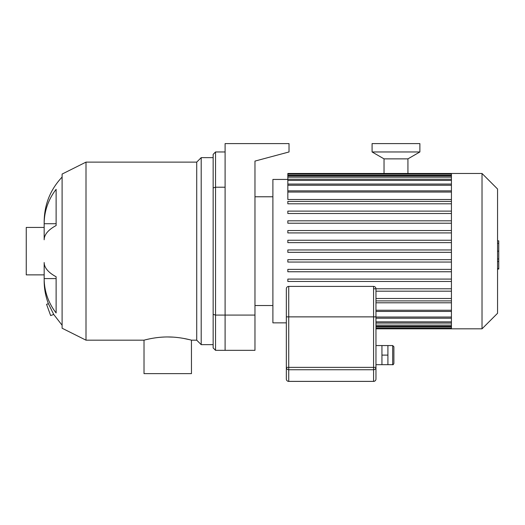 <?xml version="1.0" encoding="UTF-8"?>
<svg xmlns="http://www.w3.org/2000/svg" width="525" height="525" viewBox="0 0 525 525"><rect width="100%" height="100%" fill="white"/><g stroke="black" fill="none" stroke-linecap="round" stroke-linejoin="round"><path stroke-width="0.79" d="M213.15 154.35L213.15 187.917L215.539 187.215L215.539 151.961L213.15 154.35M213.15 187.917L213.15 314.377L215.539 315.085L215.539 187.215L225.094 187.215L225.094 315.085L215.539 315.085L215.539 350.333L213.15 347.944L213.15 314.377M225.094 151.961L215.539 151.961M254.973 315.085L225.094 315.085L225.094 350.333L254.973 350.333L254.973 161.09L289.026 151.961L289.026 143.601L225.094 143.601L225.094 350.333L215.539 350.333M48.392 303.673L46.567 304.336L50.649 315.564L53.721 314.449L48.392 303.673C45.57 296.179 44.159 288.566 44.172 280.842L44.172 278.585L56.122 278.585L56.122 276.754L56.122 312.972A63.938 59.069 180 0 1 44.172 278.585L44.172 262.513A63.938 24.465 0 0 0 56.122 276.754M56.122 225.54A63.938 24.465 180 0 0 44.172 239.781L44.172 223.716A63.938 59.069 0 0 1 56.122 189.328L56.122 225.54L56.122 223.716L44.172 223.716L44.172 221.452C44.408 204.337 50.387 189.538 62.101 177.056M86.002 340.174L62.101 328.223L62.101 174.07L86.002 162.12L86.002 340.174L144.014 340.174L144.014 373.636L191.461 373.636L191.441 340.167M173.178 337.129L167.731 336.958C180.456 336.886 191.75 340.279 191.461 340.174L196.718 340.174L201.2 344.656L213.15 344.656M191.402 340.161L190.536 339.931M189.361 339.636L183.323 338.363M178.756 337.66L175.619 337.319M164.049 337.037L161.188 337.208M158.379 337.463L155.617 337.811M151.889 338.408L151.489 338.481M149.96 338.776L146.226 339.609M144.014 340.174C143.725 340.279 155.019 336.886 167.737 336.958M86.002 162.12L196.718 162.12L196.718 340.174M196.718 162.12L201.2 157.638L201.2 344.656M62.101 325.238L53.721 314.449M44.172 227.43L26.25 227.43L26.25 274.87L44.172 274.87M451.428 184.236L451.428 328.821L482.022 328.821L482.022 173.473L451.428 173.473L451.428 184.236M482.022 173.473L497.556 189.007L497.556 313.287L482.022 328.821M375.966 302.787L451.428 302.787M287.831 259.665L451.428 259.665L287.831 259.665L287.831 262.054L451.428 262.054M287.831 179.445L272.895 179.445L272.895 322.849L286.342 322.849M451.428 242.635L287.831 242.635L451.428 242.635M451.428 213.504L287.831 213.504L451.428 213.504M451.428 199.507L287.831 199.507L287.831 173.473L451.428 173.473M451.428 298.502L375.966 298.502M451.428 300.891L375.966 300.891M451.428 288.789L373.577 288.789M451.428 291.178L375.966 291.178M451.428 279.083L287.831 279.083L287.831 281.472L451.428 281.472M451.428 269.371L287.831 269.371L287.831 271.76L451.428 271.76M451.428 252.341L287.831 252.341L287.831 249.952L451.428 249.952M451.428 203.798L287.831 203.798L287.831 201.403L451.428 201.403M451.428 223.217L287.831 223.217L287.831 220.822L451.428 220.822M451.428 232.923L287.831 232.923L287.831 230.534L451.428 230.534M451.428 240.24L287.831 240.24L287.831 242.635M451.428 211.116L287.831 211.116L287.831 213.504M497.556 240.831L498.75 240.831L498.75 261.463L497.556 261.463M498.75 258.983L497.556 258.983M498.75 261.463L498.75 268.623L497.556 268.623M498.75 268.623L498.75 269.056L497.556 269.056M393.888 363.477L393.888 346.749L392.693 345.555L392.693 364.672C392.976 364.98 393.376 364.586 393.888 363.477M375.966 364.672L387.916 364.672L387.916 345.555L392.693 345.555M381.938 364.672L381.938 345.555L387.916 345.555M381.938 355.11L387.916 355.11M375.966 345.555L381.938 345.555M286.342 367.369A2.389 2.369 0 0 0 288.73 369.738L288.73 367.369L286.342 367.369L286.342 379.011A2.389 2.389 0 0 0 288.73 381.399A2.389 2.389 0 0 1 286.342 379.011L286.342 316.87L288.73 316.87L288.73 286.401C287.28 286.538 286.479 287.339 286.342 288.789L286.342 316.87M373.577 381.399A2.389 2.389 0 0 0 375.966 379.011A2.389 2.369 180 0 1 373.577 381.38L288.73 381.399L373.577 381.399A2.389 2.389 0 0 0 375.966 379.011L375.966 367.369L375.966 379.011M288.73 381.399L288.73 381.38A2.389 2.369 180 0 1 286.342 379.011M373.577 369.738A2.389 2.369 -0 0 0 375.966 367.369L375.966 288.789L375.966 316.87L373.577 316.87L373.577 381.38L288.73 381.38L288.73 369.738L373.577 369.738M384.031 174.09L384.031 158.865L407.932 158.865L419.882 151.961L419.882 143.601L372.081 143.601L372.081 151.961L419.882 151.961M384.031 158.865L372.081 151.961M451.428 325.119L375.966 325.119M451.428 327.009L375.966 327.009M451.428 192.052L287.831 192.052M451.428 185.266L287.831 185.266M451.428 180.429L287.831 180.429M451.428 177.174L287.831 177.174M451.428 175.284L287.831 175.284M451.428 310.242L375.966 310.242M451.428 317.034L375.966 317.034M451.428 321.864L375.966 321.864M498.75 251.167L497.556 251.167M498.75 243.311L497.556 243.311M375.966 367.369L288.73 367.369L288.73 316.87L373.577 316.87L373.577 286.401C375.027 286.538 375.821 287.339 375.966 288.789M201.2 157.638L213.15 157.638M451.428 326.314L375.966 326.314M451.428 328.204L375.966 328.204M451.428 328.821L375.966 328.821M287.831 190.857L451.428 190.857M287.831 184.065L451.428 184.065M287.831 179.235L451.428 179.235M287.831 175.98L451.428 175.98M287.831 174.09L451.428 174.09M451.428 311.437L375.966 311.437M451.428 318.229L375.966 318.229M451.428 323.059L375.966 323.059M254.973 305.517L272.895 305.517M254.973 196.777L272.895 196.777M387.916 364.672L392.693 364.672M288.73 286.401L373.577 286.401M407.932 174.09L407.932 158.865"/></g></svg>

